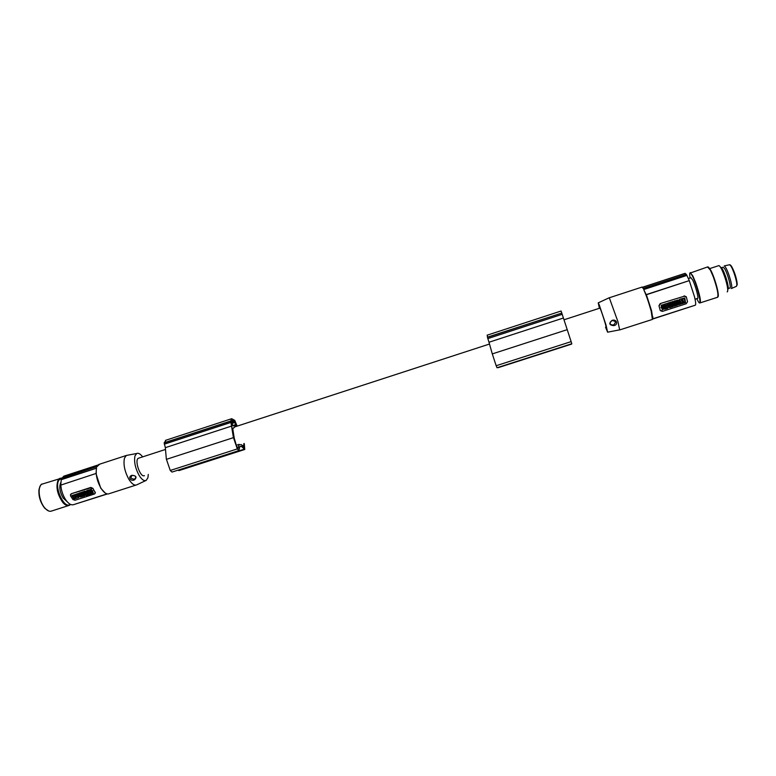 <?xml version="1.0" encoding="UTF-8"?>
<svg xmlns="http://www.w3.org/2000/svg" width="776" height="776" viewBox="0 0 776 776"><rect width="100%" height="100%" fill="white"/><g stroke="black" fill="none" stroke-linecap="round" stroke-linejoin="round"><path stroke-width="1.16" d="M238.028 448.305L236.602 446.21L234.255 438.227L232.897 429.603L232.946 428.061L233.741 427.964L232.926 428.226M235.749 425.558L234.73 421.698L232.325 420.35L231.568 421.989L232.916 425.849L235.788 425.539M178.005 470.159L178.994 470.586L244.644 449.517M166.054 440.167L164.163 442.931L165.336 447.655L166.345 459.072L170.254 470.469L172 472.08L238.746 450.652M231.588 421.872L234.139 421.048M606.027 327.065L606.066 327.055C606.59 326.9 600.566 308.256 599.935 308.101L599.877 308.12M233.741 427.964L234.74 426.916M144.443 475.669L144.132 475.766C140 477.104 134.326 459.916 138.361 458.267L138.865 458.102M240.434 444.764L239.008 444.405L236.302 445.279M164.182 442.747L230.705 421.019L233.382 437.383L237.301 448.916L238.872 450.613L239.842 446.501L241.278 446.258L239.803 446.733M237.155 426.121L234.788 420.398L231.684 418.71L230.705 421.019M60.838 485.078L96.069 473.467L60.838 485.078C61.217 490.306 62.788 495.136 65.553 499.569C68.404 503.721 71.082 505.418 73.574 504.652L107.117 493.885M73.574 504.652L107.437 493.943M487.231 335.164L487.464 337.347L561.795 313.077L571.485 342.701L571.786 343.749L497.028 367.746L496.165 365.729L571.136 341.624M487.415 337.182L561.795 313.077M571.669 344.078L498.163 367.669L571.582 343.807M243.78 443.688L244.188 447.345L241.19 444.522M487.124 335.193L561.067 311.021L561.737 312.903M164.163 442.931L230.695 421.203M166.404 459.344L233.45 437.654M239.008 444.405L238.135 448.266M487.464 337.347L488.987 342.245L563.405 318.014M241.278 446.258L244.77 449.479L244.265 443.532M165.336 447.655L231.946 425.966M488.987 342.245L492.294 353.904L567.266 329.645M99.716 464.164L97 466.609L61.595 478.161L61.265 479.684L96.437 468.219L61.11 479.452M492.294 353.904L496.165 365.729M132.24 475.378C130.096 477.589 130.863 478.87 134.549 479.199C136.702 476.978 135.936 475.707 132.24 475.378M134.665 479.714C130.756 482.109 127.39 476.571 131.998 475.31C136.178 475.649 137.071 477.114 134.665 479.714M148.303 474.427L147.915 477.735L146.208 480.392C144.142 481.295 141.775 479.626 139.108 475.387C135.266 468.2 133.879 461.73 134.966 455.997L136.663 453.504C138.37 452.748 140.369 453.873 142.629 456.88M136.76 484.835C134.461 485.795 131.852 483.981 128.923 479.403C124.684 471.546 123.19 464.485 124.441 458.189L126.313 455.473L127.807 455.182M96.563 467.889C95.467 474.243 96.971 481.062 101.084 488.376C103.771 492.479 106.293 494.322 108.64 493.895M98.086 464.979L64.107 476.066L61.934 478.045M96.011 473.651L100.754 488.22L105.187 492.993M96.069 473.467L96.437 468.219M71.12 494.176L70.49 495.796L72.915 499.531L75.059 500.248L94.585 493.972L95.244 492.343L92.858 488.579L90.705 487.852L71.276 493.749L90.85 487.425L92.936 488.366L95.419 493.061M90.656 492.479L91.975 492.673L92.237 493.381L91.975 492.673M92.693 491.751L93.382 493.129L92.538 491.8L92.887 490.965L89.793 492.411M87.378 493.458L87.154 492.808L85.098 493.643L86.815 495.243L87.659 494.972L87.087 493.002L85.098 493.643M87.659 494.972L86.96 493.594M79.899 495.272L80.161 495.971L79.899 495.272L78.424 496.077M79.278 496.136L80.568 496.368M79.831 495.457L78.366 496.65L80.849 497.038L80.665 496.456M78.57 497.697L76.504 494.166L72.013 495.515M89.647 491.965L88.571 489.976L87.62 490.451L88.765 492.246L89.647 491.965L88.503 490.17L87.62 490.451M84.982 491.8L84.778 491.198L82.508 492.1L84.72 491.392L84.031 492.11L85.418 492.488L85.224 491.897L84.186 492.052M85.661 492.585L85.864 493.177L85.661 492.585L84.632 492.75M82.576 491.916L81.916 492.566M79.307 493.943L78.289 494.952L78.648 495.505L78.444 494.904M79.036 493.517L76.62 494.002L78.017 493.555L79.249 494.089M90.501 489.52L88.658 490.122L90.132 490.684L89.725 491.935L92.771 490.791L91.19 490.18L91.568 489.016L90.569 489.336L91.5 489.2L91.122 490.364L92.703 490.975M90.394 489.869L88.658 490.122M86.922 491.276L84.885 491.334L87.096 491.548L86.611 490.781L87.455 490.51L88.6 492.304L86.388 492.091L86.873 492.857L86.029 493.129L84.885 491.334M88.6 492.304L87.523 490.316L86.611 490.781M86.873 492.857L86.621 492.168M81.858 493.061L81.373 492.304L80.462 492.76L81.305 492.488L82.217 493.614M80.772 493.255L78.88 493.274L80.025 495.059L80.869 494.787L80.597 494.079M79.782 492.808L78.88 493.274M83.342 494.04L82.431 494.506L84.468 494.438M85.117 493.575L84.215 493.759L84.642 494.71L83.274 494.234M84.147 493.943L84.991 493.672L86.136 495.457L85.447 494.089M82.431 494.506L83.575 496.281L84.419 496.01L84.167 495.34M82.751 495.001L80.394 495.457M89.958 493.323L90.462 493.672M88.493 492.547L87.61 492.828L87.766 494.942L88.677 494.264M88.551 492.362L87.61 492.828M93.382 493.129L92.538 493.4L91.694 492.071L90.617 492.779L91.907 492.867M90.453 491.751L92.887 490.965M90.385 491.935L89.744 492.973L91.345 493.769L92.237 493.381M80.578 496.378L80.849 497.038M80.161 495.971L79.23 496.427L80.52 496.533M74.079 499.046L78.57 497.678L76.436 494.36L71.945 495.728L74.079 499.046M75.34 496.349L74.632 496.495L75.34 496.349M74.418 498.337L72.682 495.942L74.768 498.454L75.854 498.095L74.186 495.515L72.682 495.942M75.728 498.308L74.35 498.532M76.979 496.688L75.873 497.203L74.554 495.185M75.873 497.203L76.96 496.194L74.496 495.35M74.69 496.271L75.379 496.465M74.574 495.175L74.981 495.883M75.747 496.572L75.049 495.699M82.508 492.1L81.868 493.119L83.653 493.895L85.864 493.177M84.72 492.886L85.602 492.77M85.418 492.488L84.652 493.08M82.76 492.741L83.672 492.954L82.76 492.741M82.799 492.663L83.692 493.051M78.648 495.505L77.765 495.786L76.62 494.002M78.007 494.525L77.746 494.108L78.376 494.215M90.724 491.615L90.928 490.995M80.869 494.787L80.442 494.128L81.179 493.885L81.606 494.555L82.45 494.283M80.462 492.76L80.859 493.39L80.122 493.633L79.715 493.002M86.136 495.457L83.924 495.253L84.419 496.01M80.491 495.311L80.345 496C81.616 497.125 82.508 497.009 83.003 495.651L80.491 495.311M81.199 495.67L82.14 495.825L81.199 495.67M81.257 495.544L82.149 495.912M88.639 494.651L90.617 494.021M88.445 493.313L88.949 493.691L88.445 493.313M71.276 493.749L70.422 494.7M61.265 479.684L60.751 484.942M67.076 501.616L63.128 497.998C59.752 491.926 58.966 486.785 60.77 482.575M599.402 308.266L598.228 302.863L599.169 304.696L605.988 324.921L607.618 332.196L605.542 327.22M609.286 297.732L617.987 321.846L619.675 329.936M612.012 320.41C616.852 318.596 618.744 325.183 613.535 325.629C609.16 325.057 608.656 323.32 612.012 320.41M619.801 329.897L652.412 319.431L651.18 311.157C648.765 302.495 646.282 295.297 643.711 289.545L686.935 275.393L686.314 274.345L643.149 288.42L641.936 287.11M643.42 288.332L642.47 287.246L685.014 273.356L686.217 274.374M652.829 318.8L651.568 310.749L646.389 294.744L689.292 280.611L646.175 294.628L643.711 289.545M643.692 289.496L686.935 275.393M687.012 275.693L689.292 280.611M660.308 310.662L658.96 305.744L660.192 303.581L684.306 296.209L660.192 303.581M686.197 296.704L684.102 295.86M652.703 319.023L695.257 305.191C696.014 304.91 695.771 302.145 694.539 296.898L689.33 280.786M661.065 307.218L661.763 306.995L661.336 305.366L662.277 304.871L661.249 305.21L661.676 306.84L660.977 307.063L661.21 307.791L660.977 307.063M664.111 305.434L662.743 306.491M662.597 304.91L662.84 305.695L662.597 304.91L663.8 304.58L662.675 305.065M665.1 305.036L663.722 304.425M670.454 304.192L669.756 304.425L669.252 302.63L668.223 302.96L668.64 304.59L668.087 305.385L670.6 304.764L670.367 304.037L669.707 304.25M678.001 300.923L676.827 301.748L677.07 302.543C679.058 302.136 679.524 301.34 678.466 300.157L676.497 300.428L676.74 301.214L676.575 300.584M679.01 300.545L678.379 299.992L676.497 300.428M684.762 298.003L679.563 299.303L680.329 303.862M665.963 306.307L664.896 306.646L665.546 309.003L666.613 308.654L665.963 306.307M671.036 306.316L669.93 306.86L670.144 307.519L669.93 306.86M669.717 306.016L669.93 306.675L669.717 306.016L670.823 305.472M673.772 304.842L672.191 304.299L669.494 305.162L669.707 305.831L669.581 305.327L673.238 304.454C674.237 305.172 674.101 305.909 672.831 306.656L670.144 307.519M677.846 303.212L677.652 304.9L680.018 304.347L679.378 301.98L678.311 302.33L677.215 304.493M664.877 306.84L663.131 307.829L661.181 307.849L662.762 308.751L661.918 310.167L663.519 309.129L665.362 309.061L663.965 308.363L664.877 306.84L663.218 307.985L661.268 308.004M665.362 309.061L664.023 308.276M662.626 308.683L661.918 310.167M666.167 306.239L666.817 308.596L666.254 306.394L667.195 305.909L666.254 306.394M667.282 306.064L668.592 306.665L668.349 305.725L669.29 305.23L668.262 305.56L668.505 306.501L667.195 305.909M673.655 303.823L674.295 306.18L673.655 303.823L674.683 303.494L673.743 303.988M675.993 304.803L676.236 305.56L677.264 305.23L676.623 302.873L674.936 304.299M670.076 302.359L670.716 304.725L671.744 304.386L671.512 303.445L673.849 303.717L673.287 301.505L672.258 301.845L672.501 302.785L671.104 302.029L670.076 302.359L670.716 304.725M673.287 301.505L672.171 301.68L672.414 302.63M676.575 301.33L675.974 300.787C674.305 300.7 673.558 301.33 673.733 302.679M668.175 303.164L664.605 304.124L666.468 306.093L667.535 305.744L668.175 303.164L664.692 304.279M660.386 303.94L659.057 305.928L660.269 310.526L662.335 311.418L686.178 303.755L687.526 301.757L686.382 297.111L684.306 296.209M664.479 304.473L664.557 304.629C665.556 305.356 665.43 306.093 664.159 306.83L661.21 307.791M663.655 306.2L663.887 305.269L662.84 305.695M662.355 305.036L662.782 306.665L663.732 306.365M664.557 304.629L663.8 304.58M667.942 304.822L668.165 305.54M668.64 304.59L668.02 304.978M669.329 302.785L668.301 303.115L668.728 304.755M676.827 301.748L677.788 300.787L676.74 301.214M677.07 302.543L676.914 301.912M684.83 298.12L679.65 299.458L680.542 304.095L685.528 302.572L684.83 298.12M682.366 301.447L683.103 301.049M684.277 298.663L685.111 301.903L683.423 302.63L685.024 301.748L684.248 298.644M683.481 300.845L683.423 302.63M684.325 298.75L682.725 299.022L682.919 300.593M681.978 301.631L682.182 300.681L682.88 302.621L681.425 302.941L682.579 302.776L682.696 302.077M682.182 300.681L681.929 300.021C680.271 301.03 680.106 302.01 681.425 302.941M682.269 300.157L682.269 300.836M680.62 302.252L681.338 302.785M664.896 306.646L666.05 306.462M664.983 306.811L665.546 309.003M670.018 307.024L671.172 306.646L669.93 306.675M669.804 306.171L670.862 305.453L669.707 305.831M672.802 305.88L672.598 305.133L672.191 306.084L672.802 305.88M671.909 305.793L672.792 305.259M677.933 303.368L678.573 303.164L678.311 302.33M679.466 302.145L678.399 302.485M678.699 303.697L678.34 304.299L678.699 303.697M669.378 305.395L669.94 307.587L667.602 307.325L667.845 308.256L666.817 308.596M676.236 305.56L676.042 304.793L675.13 305.084L675.324 305.851L674.295 306.18M676.711 303.028L675.673 303.368L675.886 304.182L674.975 304.473L674.771 303.659M670.154 302.524L672.501 302.785M676.303 302.718L676.061 300.952C673.878 301.107 673.306 301.864 674.344 303.232L676.303 302.718M675.653 302.281L675.401 301.602L674.994 302.562L675.653 302.281M674.713 302.281L675.595 301.738M666.797 305.152L666.797 304.561M695.257 305.191L652.907 318.781M613.35 325.086C616.348 322.467 615.911 320.963 612.031 320.556C609.034 323.175 609.48 324.688 613.35 325.086M690.815 277.721L692.658 279.971C695.577 285.646 699.137 299.177 697.517 298.401L695.063 299.196M727.19 291.863L727.364 291.805C728.179 290.787 727.684 287.042 725.88 280.563L724.92 277.469C722.427 270.281 720.429 266.313 718.945 265.586L718.634 265.683M727.907 289.409C728.596 288.536 728.179 285.355 726.656 279.884L725.851 277.265C723.494 270.552 721.719 267.216 720.545 267.264M722.97 267.254L724.377 268.302C727.49 272.667 731.836 288.827 729.702 288.041L728.227 288.517M731.312 288.556C733.368 288.711 728.693 271.687 725.395 267.099L724.27 265.916L729.207 264.829M232.645 425.636L235.758 424.618M244.197 445.104L242.316 445.705M170.254 470.469L237.301 448.916M164.289 444.182L230.87 422.454M231.888 423.483L235.099 422.435M237.631 448.101L238.339 447.868M487.813 338.598L562.212 314.319M231.655 422.697L234.73 421.698M178.228 470.353L244.11 449.217M70.276 504.303C64.359 509.851 53.612 486.426 59.131 479.849L61.498 478.385M70.548 504.429L69.394 505.312C67.463 506.165 65.291 505.254 62.875 502.557C57.075 494.021 55.571 486.358 58.345 479.558L59.674 478.375L61.799 478.094M68.492 505.603L51.769 510.967C49.78 511.85 47.549 510.947 45.086 508.28C38.878 501.723 36.967 486.096 42.05 484.127L43.01 483.807M44.62 507.989C39.566 501.044 37.917 494.147 39.673 487.318M690.097 277.954C689.107 271.959 689.922 271.387 692.532 276.227C698.555 288.032 703.26 312.262 697.09 299.245L696.79 298.634M690.233 272.56L692.822 275.897L695.694 282.716C699.768 294.608 701.184 301.35 699.962 302.921L699.515 302.747M700.243 302.834L717.383 297.334C718.809 295.685 717.47 288.905 713.367 276.983L710.418 270.164L707.537 266.954M710.758 270.213L708.498 267.128M717.936 296.801C719.75 295.986 714.88 277.818 710.806 270.31M736.822 285.17C737.132 281.63 733.272 269.35 730.74 265.858L729.644 264.732C732.263 264.645 737.666 280.398 737.132 284.928L736.366 286.363L736.822 285.17M737.2 284.394C736.637 278.312 734.736 272.269 731.487 266.246L730.507 265.208M599.935 308.101L564.007 319.79M489.443 344.049L234.352 427.042M165.21 449.537L138.361 458.267M165.472 440.361L231.684 418.71M145.927 480.519L136.809 484.806M135.916 485.107L109.241 493.662M63.661 476.26L98.018 465.047M61.634 478.142L42.05 484.127C41.322 483.69 40.303 485.436 39.004 489.365C38.422 496.145 40.294 502.392 44.62 508.076M607.783 332.157L619.597 329.858M609.393 297.741L642.15 287.042M642.586 287.256L685.169 273.356M652.965 317.064L652.626 317.656M688.39 278.516L691.018 277.662M717.596 297.305C720.07 294.938 714.531 277.74 710.68 270.164L707.867 266.847L689.796 273.191M721.496 267.739L723.213 267.177M736.366 286.363L731.409 288.507M598.228 302.863L609.325 297.712M725.851 277.265L724.92 277.469M726.656 279.884L725.88 280.563M718.945 265.586L709.749 268.583M136.663 453.504L126.362 455.454M126.313 455.473L98.785 464.465M48.636 510.977L44.814 508.299"/></g></svg>
